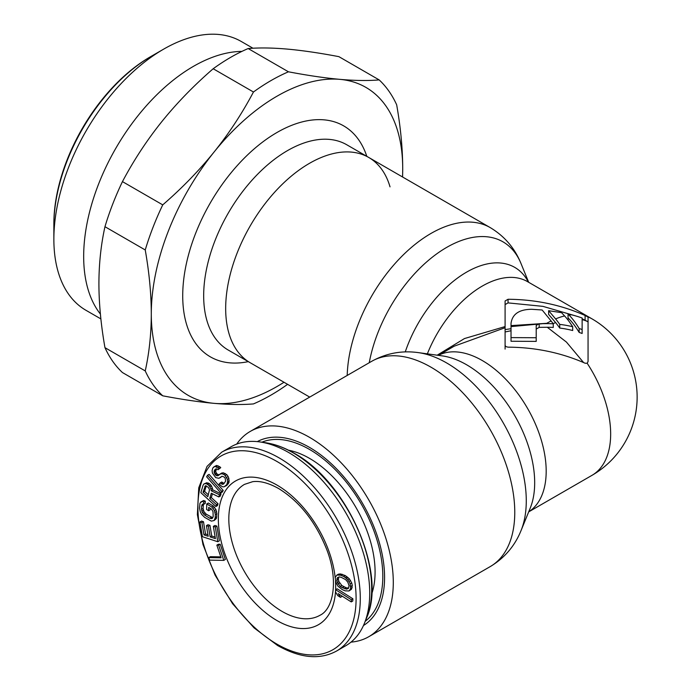 <?xml version="1.0" encoding="UTF-8"?>
<svg xmlns="http://www.w3.org/2000/svg" width="691" height="691" viewBox="0 0 691 691"><rect width="100%" height="100%" fill="white"/><g stroke="black" fill="none" stroke-linecap="round" stroke-linejoin="round"><path stroke-width="1.04" d="M365.237 621.278A103.71 59.875 60 0 0 382.814 576.424A103.71 59.875 -120 0 0 340.179 474.916A103.71 59.875 -120 0 0 261.846 442.205M371.654 594.148A92.775 53.561 60 0 0 375.083 571.967A92.775 53.561 -120 0 0 288.553 450.221M220.809 556.868L210.358 556.678L208.794 557.585L209.649 560.116L223.789 560.375L218.65 545.164L216.844 545.13L221.129 557.81L208.794 557.585M223.789 560.375L225.361 559.468L220.222 544.258L218.416 544.223L216.844 545.13M217.786 541.744L219.358 540.837L216.879 526.101L214.918 525.462L213.346 526.369L215.411 538.643L210.176 536.924L208.388 526.283L206.428 525.635L208.216 536.276L203.966 534.886L201.902 522.603L199.941 521.955L202.42 536.691L217.786 541.744L215.307 527.008L213.346 526.369M207.965 534.774L205.538 533.979L203.474 521.696L201.513 521.049L199.941 521.955M215.151 537.14L211.748 536.017L209.96 525.376L208 524.728L206.428 525.635M214.089 520.548L216.369 518.57L216.87 513.586L215.972 509.621L213.355 506.114L208.345 503.022L206.773 503.929L206.6 509.492L208.604 510.735L208.708 507.393L211.377 509.042L213.001 511.565L213.191 516.592L212.102 518.57L209.727 518.241L204.717 515.14L202.411 512.584L201.496 509.362L201.599 506.019L202.679 504.041L203.698 504.292L203.767 502.063L202.083 501.407L199.984 503.134L199.492 508.127L200.39 512.083L201.677 514.398L204.648 517.369L211.342 521.126L214.089 520.548L215.195 517.835L215.298 514.493L214.4 510.528L211.783 507.021L206.773 503.929M203.698 504.292L205.27 503.385L205.339 501.156L203.655 500.5L200.701 502.063M212.837 517.766L206.289 514.234L203.983 511.677L203.068 508.455L203.43 504.231M208.604 510.735L210.176 509.82L210.219 508.326M215.912 506.503L216.473 504.655L209.736 498.461L211.316 493.219L218.797 496.933L219.444 494.773L211.239 490.774L210.962 488.952L209.097 485.652L206.756 483.899L205.192 483.648L203.862 483.994L203.076 485.246L200.848 492.657L215.912 506.503L217.484 505.596L218.036 503.748L211.308 497.555L212.448 493.78M218.797 496.933L220.369 496.026L221.016 493.866L212.802 489.867L211.532 485.937L209.382 483.562L206.764 482.733L203.862 483.994M220.792 492.899L222.364 491.992L223.219 490.446L209.079 474.372L207.507 475.278L206.652 476.825L220.792 492.899L221.647 491.353L207.507 475.278M218.9 474.898L216.862 473.819L215.678 471.711L216.447 468.878M225.266 486.248L226.838 485.341L229.006 482.344L228.868 478.457L228.142 476.54L226.778 474.639L223.461 472.808L220.947 473.482L218.244 475.589L216.3 475.658L214.106 472.627L214.417 470.277L215.54 469.068L216.378 468.843L218.036 469.759L219.168 468.558L214.927 466.365L212.776 467.997L212.094 470.744L212.431 473.067L215.722 477.628L218.866 478.293L222.044 476.237L224.35 477.135L225.171 478.276L225.603 481.178L223.625 483.968L222.597 484.391L220.204 482.923L219.073 484.123L222.286 486.74L224.048 486.87L226.769 484.641L227.641 481.687L227.296 479.364L225.206 475.546L223.737 474.432L221.889 473.715L219.375 474.389M224.1 483.458L221.776 482.016L220.204 482.923M219.893 477.87L222.131 476.254M218.036 469.759L220.74 467.652L219.729 466.71L216.499 465.458L213.709 466.995M351.218 601.904L352.79 600.997L352.894 598.786L337.199 588.818L335.627 589.725L335.524 591.937L337.761 595.625L340.438 597.326L338.201 593.629L351.218 601.904L351.322 599.702L335.627 589.725M340.438 597.326L342.01 596.419L341.648 595.823M348.981 590.969L351.425 589.302L352.306 585.493L351.728 582.954L349.421 578.903L345.275 575.586L340.672 573.971L338.469 574.161L336.897 575.067L335.23 577.391L335.714 582.176L338.029 586.227L342.175 589.544L345.155 590.84L348.981 590.969L350.648 588.646L350.164 583.86L348.964 581.442L346.441 578.445L343.703 576.493L340.715 575.197L336.897 575.067M208.371 494.851L204.579 491.37L206.255 485.782M348.627 588.067L346.2 587.791L341.846 585.527L338.91 581.589L338.374 579.447L338.823 577.063M265.612 442.741C274.828 444.08 284.26 447.535 293.891 453.089C346.614 481.359 387.366 572.485 366.653 617.754A110.923 64.038 60 0 0 293.252 452.89A110.923 64.038 -120 0 0 265.612 442.741L259.911 441.929A114.818 66.293 -120 0 1 288.527 452.441A114.818 66.293 60 0 1 364.502 623.101A114.818 66.293 60 0 1 345.941 645.619L336.508 651.069A114.818 66.293 60 0 0 354.112 559.062A114.818 66.293 60 0 0 279.104 457.883A114.818 66.293 -120 0 0 221.69 452.19L207.05 466.39L198.74 487.82L197.376 514.614L202.981 544.551L215.074 575.119L232.591 603.709L254.046 627.869L277.618 645.524C300.196 658.221 319.821 660.069 336.508 651.069M259.911 441.929A114.818 66.293 -120 0 0 231.122 446.749L221.69 452.19M220.222 544.258L218.65 545.164M207.81 496.699L203.007 492.277L205.374 485.773L208.216 487.207L209.537 489.608L207.81 496.699M340.274 586.434L337.338 582.496L336.802 580.354L337.476 577.598L339.298 576.873L341.25 577.331L345.604 579.602L347.754 582.064L349.076 585.683L348.402 588.438L346.571 589.164L342.304 587.696L340.274 586.434L341.846 585.527M216.879 526.101L215.307 527.008M203.474 521.696L201.902 522.603M205.538 533.979L203.966 534.886M209.96 525.376L208.388 526.283M211.748 536.017L210.176 536.924M213.355 506.114L211.783 507.021M214.676 507.315L213.104 508.222M215.972 509.621L214.4 510.528M216.594 511.521L215.022 512.428M216.87 513.586L215.298 514.493M216.767 516.92L215.195 517.835M216.369 518.57L214.797 519.477M203.655 500.5L202.083 501.407M205.339 501.156L203.767 502.063M203.042 504.136L201.979 504.741M203.171 505.112L201.599 506.019M203.068 508.455L201.496 509.362M203.353 510.148L201.781 511.055M203.983 511.677L202.411 512.584M204.968 513.033L203.396 513.94M206.289 514.234L204.717 515.14M211.299 517.334L209.727 518.241M212.647 517.784L211.083 518.691M211.308 497.555L209.736 498.461M218.036 503.748L216.473 504.655M206.764 482.733L205.192 483.648M208.328 482.992L206.756 483.899M209.382 483.562L207.81 484.469M210.669 484.745L209.097 485.652M211.532 485.937L209.96 486.844M212.534 488.045L210.962 488.952M212.802 489.867L211.239 490.774M221.016 493.866L219.444 494.773M205.901 485.756L204.769 486.412M204.579 491.37L203.007 492.277M223.219 490.446L221.647 491.353M220.74 467.652L219.168 468.558M215.989 469.37L214.417 470.277M215.696 470.355L214.124 471.262M215.678 471.711L214.106 472.627M216.318 473.059L214.746 473.966M216.862 473.819L215.29 474.726M217.872 474.752L216.3 475.658M218.779 475.028L217.415 475.814M222.156 472.851L220.593 473.758M223.461 472.808L221.889 473.715M225.309 473.525L223.737 474.432M226.778 474.639L225.206 475.546M228.142 476.54L226.57 477.446M228.868 478.457L227.296 479.364M229.205 480.781L227.641 481.687M229.006 482.344L227.434 483.251M228.341 483.735L226.769 484.641M222.778 482.949L221.206 483.855M223.962 483.605L222.597 484.391M216.499 465.458L214.927 466.365M218.071 465.794L216.499 466.701M219.729 466.71L218.157 467.617M352.894 598.786L351.322 599.702M339.713 573.936L338.141 574.843M340.672 573.971L339.1 574.877M342.287 574.29L340.715 575.197M345.275 575.586L343.703 576.493M346.977 576.7L345.405 577.607M348.014 577.538L346.441 578.445M349.421 578.903L347.849 579.809M350.536 580.535L348.964 581.442M351.728 582.954L350.164 583.86M352.306 585.493L350.734 586.4M352.22 587.739L350.648 588.646M351.425 589.302L349.853 590.209M343.876 586.789L342.304 587.696M346.2 587.791L344.628 588.706M348.143 588.257L346.571 589.164M338.504 577.598L336.932 578.505M338.374 579.447L336.802 580.354M338.91 581.589L337.338 582.496M339.687 583.066L338.115 583.973M587.186 316.573L588.058 317.221L588.058 361.531L587.186 363.285L585.096 363.216C561.127 352.686 535.447 347.331 508.058 347.158L505.959 346.64L505.095 345.457L505.095 327.715L454.168 346.2L438.319 355.355M587.186 321.358L588.058 321.963L588.058 361.531M551.107 320.97A90.374 52.179 120 0 0 546.762 323.31L511.02 325.616L511.02 323.388C512.299 314.068 519.217 309.369 531.759 309.292L542.15 309.991L551.107 320.97A90.193 29.722 75.7 0 1 553.258 323.811A90.374 73.79 180 0 0 547.307 323.621L539.17 323.733L539.17 327.37L547.263 327.258L566.43 342.071L583.567 362.525M528.684 511.884L591.945 475.365A90.374 90.374 0 0 0 591.945 318.827A90.374 52.179 120 0 0 587.367 316.677L585.096 315.493C561.152 304.895 535.473 299.479 508.058 299.263L505.095 300.974L505.095 326.567L464.482 338.555L437.161 355.2M579.17 328.536A90.374 73.79 180 0 1 582.133 329.512L582.133 318.015A86.954 70.992 0 0 0 571.397 314.785L568.054 314.016L569.082 315.07A85.451 28.158 -104.3 0 1 579.17 328.536L579.17 332.431A80.735 26.604 -104.3 0 0 569.082 318.957A85.926 49.614 120 0 0 567.354 319.199M548.628 310.682L561.584 312.686L564.59 315.942A87.265 28.763 75.7 0 1 572.692 326.731A90.374 73.79 180 0 0 559.736 324.39A89.623 29.54 -104.3 0 0 555.599 318.914L548.628 310.682L548.628 314.396L555.599 322.576A85.926 49.614 120 0 0 553.137 323.647M547.307 323.621A90.374 52.179 60 0 0 546.762 323.31L511.02 326.601L511.02 325.616L511.02 328.717L505.095 329.59L505.095 326.567M539.17 323.733L536.207 325.444L536.207 337.735L511.02 337.605L511.02 326.601M553.258 323.811L553.258 327.456A85.926 70.162 180 0 0 547.263 327.258M568.054 314.016L568.054 317.912L569.082 318.957M585.096 315.493L585.096 320.227L587.367 321.462A85.926 49.614 120 0 0 582.133 319.631M585.096 320.227L582.133 318.776M575.629 315.899L542.936 306.363L508.058 302.891L505.095 304.601M511.02 330.747L505.095 331.956L505.095 349.093M511.02 337.605L511.02 341.25L536.207 341.389L536.207 329.08L539.17 327.37M582.133 329.512L582.133 333.477A85.926 70.162 180 0 0 579.17 332.431M572.692 326.731L572.692 330.523A85.926 70.162 180 0 0 559.736 328.061A85.131 28.055 -104.3 0 0 555.599 322.576M559.736 324.39L559.736 328.061M351.011 642.12A118.524 68.426 60 0 0 368.744 636.731A118.524 68.426 60 0 0 393.291 582.478A118.524 68.426 -120 0 0 341.553 463.203A118.524 68.426 -120 0 0 250.22 431.443A118.524 68.426 -120 0 0 236.685 444.106M363.457 625.536A106.198 61.318 -120 0 0 379.627 605.532A106.198 61.318 -120 0 0 384.576 577.443A106.198 61.318 -120 0 0 282.688 437.619A106.198 61.318 -120 0 0 257.277 441.618M390.026 186.855A118.524 68.426 120 0 0 368.744 157.462A118.524 68.426 120 0 0 277.411 189.213A118.524 68.426 120 0 0 225.672 308.488A118.524 68.426 -60 0 0 250.22 362.749A118.524 68.426 -60 0 1 225.672 308.488A118.524 68.426 120 0 1 277.411 189.213A118.524 68.426 120 0 1 368.744 157.462L346.744 144.756A118.524 68.426 120 0 0 255.756 176.145A118.524 68.426 120 0 0 203.672 294.91A118.524 68.426 120 0 0 203.672 295.791A118.524 68.426 120 0 0 228.22 350.043L309.715 397.1M145.24 370.92A192.599 111.199 -60 0 0 162.739 395.813L122.454 372.553A192.599 111.199 -60 0 1 104.963 347.668C100.972 325.038 98.96 303.712 98.908 283.69C98.96 263.72 100.972 244.726 104.963 226.7A192.599 111.199 -60 0 1 122.454 181.612C133.743 160.295 146.846 140.316 161.772 121.685C176.766 103.106 193.903 85.459 213.182 68.746A192.599 111.199 -60 0 1 248.164 48.551L288.449 71.804A192.599 111.199 -60 0 0 253.459 92.007C242.17 113.324 229.066 133.303 214.15 151.934A177.786 102.648 120 0 0 151.294 313.93C151.251 333.9 149.23 352.902 145.24 370.92L104.963 347.668M104.963 226.7L145.24 249.961C149.23 272.591 151.251 293.917 151.294 313.93A177.786 102.648 120 0 0 214.15 403.354A177.786 102.648 120 0 0 284.001 382.253M162.739 395.813C182.018 399.484 199.155 401.998 214.15 403.354C229.066 404.667 242.17 404.857 253.459 403.915A192.599 111.199 -60 0 0 287.603 384.326M402.525 176.965A177.786 102.648 120 0 0 402.715 168.777C402.672 148.755 400.659 127.429 396.669 104.799A192.599 111.199 -60 0 0 379.178 79.914C367.88 80.847 354.777 80.666 339.86 79.353A177.786 102.648 120 0 0 214.15 151.934C199.146 170.513 182.009 188.159 162.739 204.873L122.454 181.612M402.594 177.008L402.715 168.777A177.786 102.648 120 0 0 339.86 79.353C324.865 77.988 307.728 75.474 288.449 71.804M145.24 249.961A192.599 111.199 -60 0 1 162.739 204.873M253.459 92.007L213.182 68.746M379.178 79.914L338.892 56.653C319.613 52.982 302.477 50.469 287.482 49.113C272.565 47.8 259.462 47.61 248.164 48.551M163.629 49.156L150.241 56.878A136.3 78.696 120 0 0 53.863 223.815L53.863 239.267A155.225 89.623 -60 0 1 163.629 49.156A155.225 89.623 -60 0 1 241.237 41.469L252.966 48.232M100.886 318.914L86.012 310.328A155.225 89.623 -60 0 1 53.863 239.267M100.402 314.068A155.225 89.623 -60 0 1 83.671 256.473A155.225 89.623 -60 0 1 241.893 51.402M157.358 52.974A138.01 79.681 120 0 0 53.863 225.214M289.486 450.687A86.522 49.959 60 0 1 290.833 450.705M372.371 591.928A86.522 49.959 60 0 1 371.706 593.111M277.005 461.51A111.856 64.583 60 0 1 356.098 598.501A111.856 64.583 60 0 1 277.005 644.167A111.856 64.583 -120 0 1 197.911 507.177A111.856 64.583 -120 0 1 277.005 461.51M335.204 577.961A82.963 47.904 60 0 0 277.005 485.099A82.963 47.904 -120 0 0 218.339 518.967A82.963 47.904 -120 0 0 277.005 620.578A82.963 47.904 60 0 0 335.481 581.122M320.019 615.249A75.561 43.619 60 0 1 282.239 611.509A75.561 43.619 -120 0 1 232.884 544.923A75.561 43.619 -120 0 1 244.467 484.382L252.638 481.696C259.894 480.668 268.523 482.931 278.542 488.485C299.618 501.476 315.709 521.895 326.817 549.734C338.892 580.967 333.14 609.186 320.019 615.249M591.945 475.365A90.374 52.179 -120 0 0 610.663 433.991A90.374 52.179 60 0 0 587.186 363.285M438.37 355.364A90.374 52.179 -120 0 1 507.557 381.147A90.374 52.179 -120 0 1 546.184 471.219A90.374 52.179 60 0 1 528.71 511.832M591.945 318.827L527.466 281.6A90.374 52.179 120 0 0 427.358 353.861M571.397 314.785A90.374 52.179 120 0 0 569.082 315.07M564.59 315.942A90.374 52.179 120 0 0 555.599 318.914M508.058 299.263L508.058 302.891M528.425 282.153A96.325 55.617 120 0 0 467.211 271.779A96.325 55.617 120 0 0 405.254 351.918M521.031 530.61L530.196 508.196A96.325 55.617 60 0 0 534.679 482.724A96.325 55.617 -120 0 0 442.257 355.891L418.271 352.617A112.564 64.989 60 0 1 526.274 500.802A112.564 64.989 60 0 1 521.031 530.61C514.769 546.037 504.499 558.034 490.221 566.594A118.524 68.426 60 0 0 514.769 512.299A118.524 68.426 60 0 0 463.022 393.049A118.524 68.426 60 0 0 371.698 361.307C386.26 353.231 401.782 350.328 418.271 352.617M347.202 375.455A118.524 68.426 -60 0 1 400.149 258.028A118.524 68.426 -60 0 1 490.221 227.598C504.499 236.158 514.769 248.155 521.031 263.582A112.564 64.989 -60 0 0 441.463 250.608A112.564 64.989 -60 0 0 369.244 362.732M366.809 156.347A133.337 76.986 120 0 0 262.891 141.854A133.337 76.986 120 0 0 182.726 294.798A133.337 76.986 120 0 0 182.718 295.791A133.337 76.986 120 0 0 248.285 361.635M290.911 450.722L289.538 450.713M372.397 591.859L371.715 593.051M366.653 617.754L364.502 623.101M250.22 431.443L371.698 361.307M368.744 636.731L490.221 566.594M490.221 227.598L368.744 157.462M528.684 282.308L521.031 263.582"/></g></svg>
